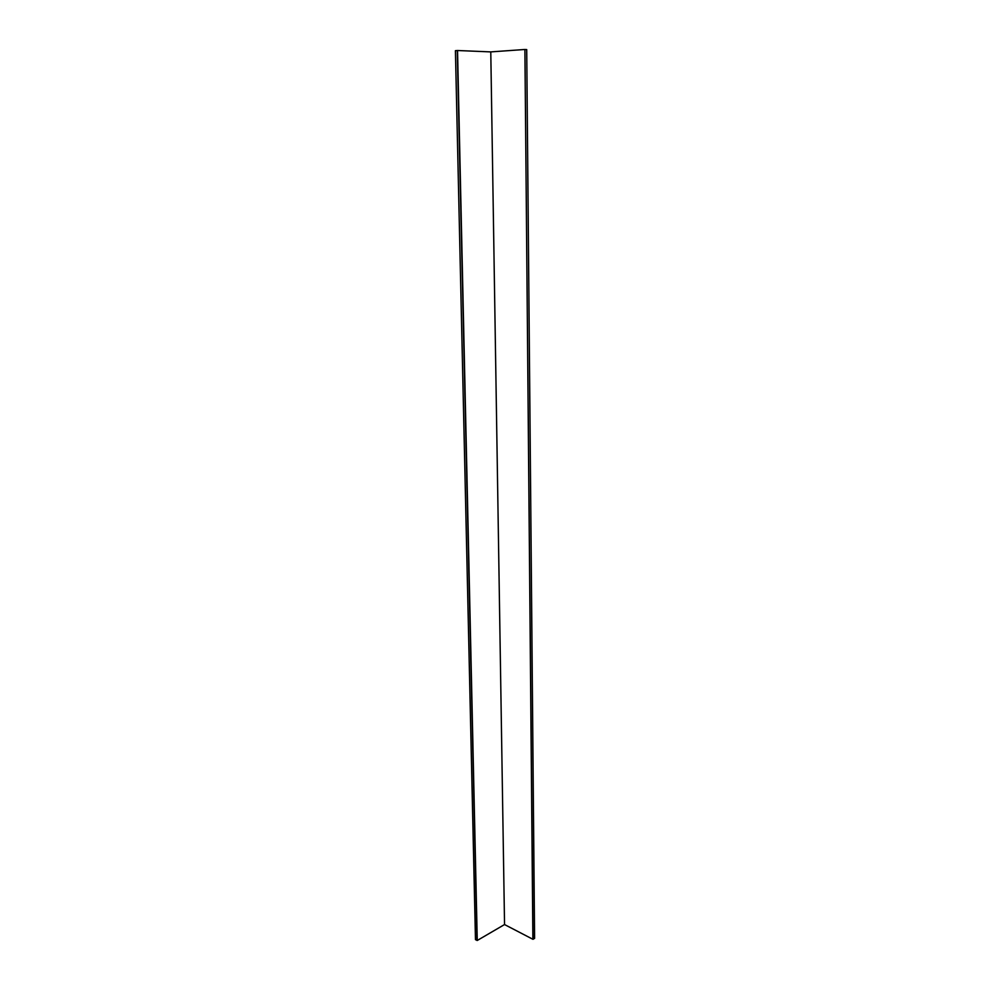 <?xml version="1.0" encoding="UTF-8"?>
<svg xmlns="http://www.w3.org/2000/svg" width="990" height="990" viewBox="0 0 990 990"><rect width="100%" height="100%" fill="white"/><g stroke="black" fill="none" stroke-linecap="round" stroke-linejoin="round"><path stroke-width="1.49" d="M533.115 939.263L534.6 938.359L526.717 49.587L524.923 49.5L532.88 939.275L524.923 49.5M477.254 940.475L475.472 939.646L455.412 50.663L457.541 50.515L477.254 940.475L504.541 924.549L532.88 939.275M504.541 924.549L490.78 51.901L524.638 49.5M457.541 50.515L490.78 51.901M477.019 940.475L457.256 50.527L477.019 940.475M533.078 939.275L524.886 49.5"/></g></svg>
